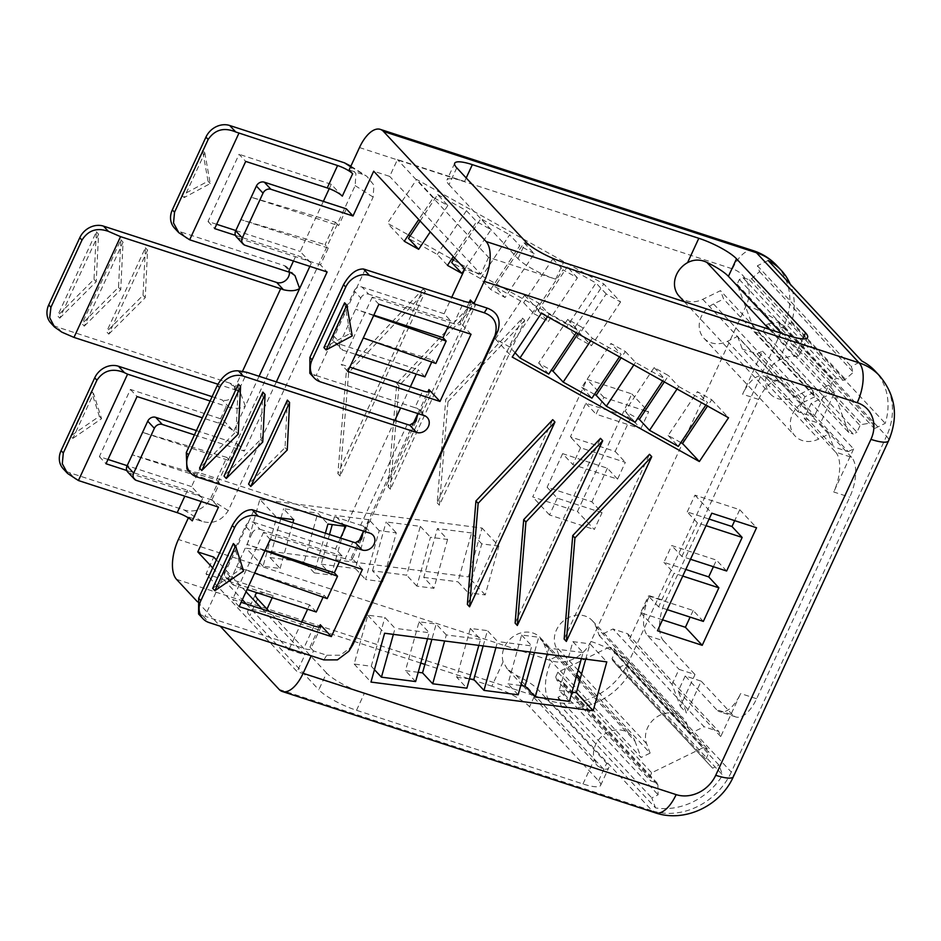<?xml version="1.0" encoding="UTF-8"?>
<svg xmlns="http://www.w3.org/2000/svg" width="941" height="941" viewBox="0 0 941 941"><rect width="100%" height="100%" fill="white"/><g stroke="black" fill="none" stroke-linecap="round" stroke-linejoin="round"><path stroke-width="0.71" stroke-dasharray="4.71 3.53" d="M522.549 318.093L437.177 502.847L445.763 399.372L522.549 318.093L524.76 320.458L439.388 505.223L437.177 502.847M439.388 505.223L447.975 401.748L445.763 399.372M447.975 401.748L524.76 320.458M350.605 166.745L366.919 176.39L373.906 185.154L373.142 197.081L228.263 510.61C221.641 520.796 212.901 524.396 202.044 521.408L188.729 517.08L188.365 517.868M362.438 174.285L349.123 169.956M604.64 452.703L631.799 393.914L587.043 379.352L532.712 496.93L577.468 511.492L604.64 452.703M606.192 293.921L596.018 283.006L566.847 326.786L577.021 337.701L606.192 293.921L620.59 301.955L603.781 283.923L416.64 179.449L387.457 223.229L408.476 234.956M410.147 235.897L451.656 259.069M453.339 260.01L574.61 327.715L603.781 283.923M259.857 499.4L482.039 528.054L468.406 576.892L246.224 548.25L259.857 499.4L276.666 517.432L277.689 517.574M390.362 489.273L398.949 385.798L475.734 304.519L390.362 489.273L388.151 486.897L396.737 383.434L473.523 302.143L388.151 486.897M340.077 476.064L348.664 372.589L425.45 291.31L340.077 476.064L337.866 473.688L346.453 370.225L423.238 288.934L337.866 473.688M628.906 674.474L722.688 775.09A63.235 54.272 137 0 1 655.524 807.896L561.742 707.279A63.235 54.272 137 0 0 628.906 674.474L625.165 664.475L718.948 765.092L722.688 775.09M609.38 647.055L557.884 672.203L651.666 772.808L703.162 747.66L609.38 647.055L613.897 648.525L615.167 651.89L612.05 658.618L612.826 660.7L618.837 667.569L712.631 768.185L718.948 765.092M618.837 667.569L625.165 664.475M612.826 660.7L712.631 768.185M612.05 658.618L705.832 759.234L706.609 761.304M615.167 651.89L708.949 752.506L705.832 759.234M613.897 648.525L707.691 749.13L708.949 752.506M703.162 747.66L707.691 749.13M651.666 772.808L649.478 777.56L650.737 780.936L657.147 783.018L657.912 785.088L658.112 794.804L651.784 797.897L655.524 807.896M557.884 672.203L555.696 676.955L649.478 777.56M555.696 676.955L556.954 680.319L650.737 780.936M556.954 680.319L563.353 682.401L657.147 783.018M563.353 682.401L564.13 684.472L564.329 694.187L558.001 697.281L561.742 707.279M564.329 694.187L658.112 794.804M558.001 697.281L651.784 797.897M564.13 684.472L657.912 785.088M507.305 669.027L503.106 661.841A22.76 19.538 137 0 1 513.939 636.081A22.76 19.538 137 0 1 540.31 637.669A22.76 19.538 137 0 1 543.804 643.35L634.94 741.12A22.76 19.538 137 0 0 631.435 735.439A22.76 19.538 137 0 0 605.075 733.839A22.76 19.538 137 0 0 594.241 759.61L597.841 766.15L603.722 769.232A31.618 6.963 24.8 0 0 608.721 767.832A31.618 6.963 24.8 0 0 606.674 763.233L537.652 689.2A31.618 6.963 24.8 0 0 516.091 675.226L507.305 669.027L521.185 683.931M503.106 661.841L491.861 686.189A31.618 6.963 -155.2 0 1 529.56 706.726L598.57 780.759A31.618 6.963 -155.2 0 1 600.629 785.347A31.618 6.963 -155.2 0 1 582.985 783.959L356.521 710.302A31.618 6.963 -155.2 0 1 318.811 689.765L326.574 672.98A31.618 6.963 24.8 0 0 364.285 693.505L297.133 671.662L206.008 573.904L213.772 557.107M543.804 643.35L549.944 659.759L641.068 757.517L650.125 753.106L580.374 678.273M634.94 741.12L641.068 757.517M672.062 684.366L679.014 669.333L694.999 674.532L680.296 706.362L672.062 684.366L629.6 638.81L627.718 633.775L612.967 628.976L599.299 635.657L595.806 626.318A22.76 19.538 137 0 0 592.301 620.648A22.76 19.538 137 0 0 565.353 619.449A22.76 19.538 137 0 0 555.508 646.008L558.989 655.336L549.944 659.759M558.989 655.336L576.915 674.568M595.806 626.318L686.942 724.088A22.76 19.538 137 0 0 683.437 718.406A22.76 19.538 137 0 0 656.489 717.207A22.76 19.538 137 0 0 646.632 743.766L650.125 753.106M599.299 635.657L690.423 733.415L704.103 726.746L612.967 628.976M686.942 724.088L690.423 733.415M627.718 633.775L718.853 731.545L704.103 726.746M851.605 457.326L820.199 423.626L834.902 391.797L811.166 403.395L804.214 418.427L835.62 452.127L851.605 457.326A31.618 14.644 108 0 1 849.735 497.189L756.599 698.74A31.618 14.644 108 0 1 735.768 716.936A31.618 14.644 108 0 1 732.604 714.866L716.619 709.667A31.618 14.644 -72 0 0 719.771 711.737A31.618 14.644 -72 0 0 740.614 693.541L720.735 736.568L718.853 731.545M720.735 736.568L678.261 691.012L685.213 675.967L701.198 681.166L686.483 713.007L678.261 691.012M680.296 706.362L686.483 713.007M629.6 638.81L649.478 595.771A31.618 14.644 108 0 0 647.608 635.634L679.014 669.333M647.608 635.634L663.593 640.833L694.999 674.532M663.593 640.833A31.618 14.644 108 0 1 665.463 600.97L758.599 399.419A31.618 14.644 108 0 1 779.442 381.223A31.618 14.644 108 0 1 782.594 383.293L814 416.981L828.715 385.151L834.902 391.797M732.604 714.866L701.198 681.166M768.174 260.504L757.387 265.774L759.575 271.631L751.624 278.701L749.389 279.795L742.978 277.713L739.344 279.489L737.144 284.241L754.988 331.938L759.505 333.408L763.139 331.632L766.256 324.904L768.491 323.81L862.274 424.426L872.236 422.744L874.436 428.602L885.222 423.332A63.235 54.272 137 0 0 875.071 370.977M768.491 323.81L778.454 322.128L872.236 422.744M778.454 322.128L780.642 327.986L874.436 428.602M780.642 327.986L791.44 322.716A63.235 54.272 137 0 0 790.193 284.135M766.256 324.904L860.039 425.52L862.274 424.426M763.139 331.632L856.933 432.248L860.039 425.52M759.505 333.408L853.287 434.024L856.933 432.248M754.988 331.938L848.77 432.554L853.287 434.024M848.77 432.554L830.927 384.857L833.126 380.105L836.761 378.329L843.171 380.411L845.406 379.317L853.358 372.248L851.17 366.39L861.956 361.121M737.144 284.241L830.927 384.857M739.344 279.489L833.126 380.105M742.978 277.713L836.761 378.329M749.389 279.795L843.171 380.411M751.624 278.701L845.406 379.317M759.575 271.631L853.358 372.248M757.387 265.774L851.17 366.39M791.44 322.716L885.222 423.332M684.283 301.696L770.267 393.938A22.76 19.538 137 0 1 778.701 360.403C785.182 357.274 790.44 355.933 794.486 356.38A31.618 6.963 24.8 0 0 799.485 354.98A31.618 6.963 24.8 0 0 797.427 350.381L781.524 333.326M679.143 296.168A22.76 19.538 137 0 0 702.774 299.32L720.488 290.663L723.617 299.05L814.753 396.82L811.613 388.433L720.488 290.663M770.267 393.938A22.76 19.538 137 0 0 793.898 397.078L811.613 388.433M814.753 396.82L804.673 401.736L713.549 303.967L723.617 299.05M713.549 303.967A22.76 19.538 137 0 0 703.88 338.16A22.76 19.538 137 0 0 727.511 341.301L737.579 336.384L828.715 434.142L818.635 439.059A22.76 19.538 137 0 1 795.004 435.918A22.76 19.538 137 0 1 804.673 401.736M737.579 336.384L742.32 349.04L833.444 446.81L828.715 434.142M782.594 383.293L766.609 378.094A31.618 14.644 -72 0 0 763.457 376.024A31.618 14.644 -72 0 0 742.614 394.22L762.504 351.181L757.07 353.84L742.32 349.04M757.07 353.84L848.194 451.609L833.444 446.81M828.715 385.151L804.967 396.749L798.015 411.782L814 416.981M848.194 451.609L853.628 448.951L811.166 403.395M762.504 351.181L804.967 396.749M766.609 378.094L798.015 411.782M257.893 593.03A31.618 6.963 -155.2 0 1 273.149 595.735L206.008 573.904M491.861 686.189L424.885 664.405M420.78 663.076L265.386 612.532A31.618 6.963 -155.2 0 0 247.754 611.144A31.618 6.963 -155.2 0 0 249.8 615.732L318.811 689.765M456.761 167.839L448.998 184.636A31.618 6.963 -155.2 0 1 446.94 180.037A31.618 6.963 -155.2 0 1 464.583 181.437L397.443 159.594L389.68 176.39L373.695 171.191M194.446 434.895L244.342 451.127L276.336 381.893M630.67 417.828L615.155 451.421L570.387 436.859L585.914 403.266L630.67 417.828L640.845 428.743L596.088 414.181L603.851 397.384L643.197 410.182M645.091 410.805L648.608 411.946L631.799 393.914M640.845 428.743L648.608 411.946M420.098 220.97L437.671 194.599L447.845 205.514L433.448 197.481L418.757 219.535M447.845 205.514L430.272 231.886M533.829 313.6L548.227 321.634L577.398 277.842L563 269.808L533.829 313.6L523.655 302.684L494.872 286.605L524.043 242.825L534.217 253.741L505.046 297.521L494.872 286.605M498.848 546.086L481.757 543.874L468.124 592.724L485.215 594.924L498.848 546.086L482.039 528.054M490.649 289.487L519.82 245.695L509.646 234.779L480.475 278.571L490.649 289.487L505.046 297.521M534.217 253.741L519.82 245.695M620.59 301.955L591.418 345.747L574.61 327.715M577.021 337.701L591.418 345.747M464.819 268.961L491.026 229.628L476.628 221.594L453.303 256.599M580.562 447.775L572.81 464.572L617.567 479.134L625.33 462.337L580.562 447.775L570.387 436.859M343.63 531.242L331.397 575.092L314.306 572.893L325.41 533.088M447.575 539.475L433.942 588.313L416.851 586.114L430.484 537.264L447.575 539.475L437.4 528.56L423.768 577.398L433.942 588.313M382.669 581.703L396.302 532.865L379.211 530.653L365.579 579.503L382.669 581.703L372.495 570.787L406.677 575.198L420.309 526.348L386.128 521.949L396.302 532.865M602.04 512.727L557.284 498.165L547.109 487.25L591.865 501.812L602.04 512.727L594.289 529.524L577.468 511.492M557.284 498.165L549.52 514.962L594.289 529.524M280.83 518.585L269.949 557.566L280.124 568.482L263.033 566.282L276.666 517.432M280.124 568.482L292.945 522.526M326.574 672.98L269.185 611.403M197.339 601.675L220.194 626.188M329.244 188.647L331.256 184.283L342.312 196.151M323.351 201.386L300.214 251.47L311.271 263.327A12.645 2.788 24.8 0 0 296.192 255.117L293.463 261.022M126.8 470.512L187.541 490.261A12.645 2.788 24.8 0 1 202.621 498.483L191.564 486.615L222.605 419.427L233.662 431.296A12.645 2.788 24.8 0 0 218.583 423.085L202.339 417.804M188.729 517.08L192.27 520.879M323.857 659.912L326.798 655.242L313.482 650.913L311.224 655.795M313.482 650.913L309.942 647.114A12.645 2.788 -155.2 0 1 310.765 648.949A12.645 2.788 -155.2 0 1 303.708 648.396L204.938 616.273L254.094 509.893M362.391 569.399L351.334 557.531A12.645 2.788 -155.2 0 1 352.157 559.377A12.645 2.788 -155.2 0 1 345.1 558.813L352.863 542.016M471.053 334.255L459.984 322.387A12.645 2.788 -155.2 0 1 460.808 324.222A12.645 2.788 -155.2 0 1 453.75 323.669L464.101 301.273M448.045 326.774L450.763 320.869L444.128 313.753L451.751 297.25M431.743 362.026L432.66 360.062L435.836 363.461M424.897 376.859L418.263 369.731L416.263 374.048M410.358 386.833L400.607 407.947M394.844 420.427L346.276 525.513M340.513 538.005L335.478 548.897L342.112 556.013L339.383 561.918M327.174 598.605L324.01 595.206L236.614 566.788L231.439 577.974A6.328 5.423 137 0 0 232.145 584.02A6.328 5.423 137 0 0 234.18 585.314L247.071 589.501M323.092 597.17L324.01 595.206M316.247 612.003L309.613 604.887L307.613 609.192M301.708 621.977L289.369 648.69M212.678 567.894L242.343 599.711M246.307 603.957L287.405 648.043M219.606 483.204L216.43 479.792L132.21 454.785L219.606 483.204L211.843 500L218.477 507.117M216.43 479.792L226.781 457.408L142.561 432.39L229.945 460.808L226.781 457.408M196.434 430.59L237.708 444.011L229.945 460.808M237.708 444.011L244.342 451.127M335.431 222.252L338.607 225.664L251.212 197.234L335.431 222.252L325.08 244.648L328.256 248.059L320.493 264.856L327.127 271.973M346.359 208.867L338.607 225.664M235.45 235.368L296.192 255.117M174.438 228.004A18.973 16.279 -43 0 0 180.554 231.874L284.453 265.668A9.481 8.14 -43 0 1 287.511 267.597A9.481 8.14 -43 0 1 289.452 272.267M348.935 164.922L355.921 173.685L355.157 185.612L210.29 499.142C203.656 509.328 194.916 512.927 184.071 509.94L69.305 472.617A18.973 16.279 -43 0 1 63.2 468.747M212.101 396.69L222.37 400.031L229.145 407.3A12.645 2.788 24.8 0 0 226.346 406.289L218.583 423.085M259.081 376.271L245.307 406.1L240.614 393.15L236.909 390.503L230.133 383.234A9.481 8.14 -43 0 1 233.192 385.163A9.481 8.14 -43 0 1 234.25 394.232A9.481 8.14 -43 0 1 222.37 400.031M230.133 383.234L56.954 326.915A18.973 16.279 -43 0 1 50.838 323.045M108.003 459.443L99.37 456.632L130.411 389.445L222.605 419.427M191.564 486.615L127.176 465.677M216.653 224.287L208.032 221.488L239.073 154.3L245.707 161.417M235.826 230.533L300.214 251.47M331.256 184.283L239.073 154.3M108.791 334.114L145.243 297.662L147.596 250.13L108.791 334.114L106.58 331.738L143.032 295.298L145.385 247.754L106.58 331.738M84.278 326.139L120.73 289.699L123.083 242.155L84.278 326.139L82.067 323.763L118.519 287.323L120.871 239.79L82.067 323.763M59.765 318.164L96.217 281.724L98.57 234.191L59.765 318.164L57.554 315.8L94.006 279.348L96.358 231.815L57.554 315.8M204.82 152.818L210.231 183.566L184.118 197.61L204.82 152.818L202.609 150.442L208.02 181.19L181.907 195.234L202.609 150.442M72.88 438.353L101.569 418.71L93.571 393.561L72.88 438.353L70.669 435.977L99.358 416.334L91.359 391.197L70.669 435.977M210.102 401.007L226.346 406.289M233.662 431.296L245.307 406.1C241.461 408.535 236.073 408.935 229.145 407.3M372.495 570.787L386.128 521.949M448.998 184.636L518.009 258.669A31.618 6.963 24.8 0 0 555.719 279.195L488.579 257.364L397.443 159.594M488.579 257.364L480.816 274.16L389.68 176.39M245.072 245.283L238.438 238.167A6.328 5.423 -43 0 1 236.391 236.873M211.843 500L129.776 473.311A6.328 5.423 -43 0 1 127.741 472.017M585.914 403.266L596.088 414.181M524.043 242.825L552.826 258.893L523.655 302.684M552.826 258.893L563 269.808M577.398 277.842L567.223 266.926L596.018 283.006M566.847 326.786L538.052 310.718L567.223 266.926M538.052 310.718L548.227 321.634M481.757 543.874L471.582 532.959L457.949 581.809L468.124 592.724M447.457 265.374L437.283 254.458L408.488 238.391M437.671 194.599L466.454 210.678L437.283 254.458M466.454 210.678L476.628 221.594M491.026 229.628L480.851 218.712L509.646 234.779M433.448 197.481L416.64 179.449M454.644 258.046L480.851 218.712M480.475 278.571L451.68 262.492M404.277 241.261L387.457 223.229M615.155 451.421L625.33 462.337M617.567 479.134L607.392 468.218L562.636 453.656L572.81 464.572M314.306 572.893L304.131 561.977L317.764 513.127L327.939 524.043M329.526 534.429L321.222 564.177L331.397 575.092M345.029 526.254L334.855 515.339L332.267 524.607M420.309 526.348L430.484 537.264M416.851 586.114L406.677 575.198M379.211 530.653L369.037 519.738L355.404 568.587L365.579 579.503M607.392 468.218L591.865 501.812M549.52 514.962L532.712 496.93M603.851 397.384L587.043 379.352M562.636 453.656L547.109 487.25M293.757 519.644L283.582 508.728L317.764 513.127M471.582 532.959L437.4 528.56M369.037 519.738L334.855 515.339M280.994 517.997L283.582 508.728M485.215 594.924L468.406 576.892M263.033 566.282L246.224 548.25M269.949 557.566L304.131 561.977M321.222 564.177L355.404 568.587M423.768 577.398L457.949 581.809M246.036 591.724L216.371 559.895M262.292 609.156L304.896 654.865L297.133 671.662M398.949 385.798L396.737 383.434M348.664 372.589L346.453 370.225M238.438 238.167L320.493 264.856M328.256 248.059L240.861 219.629L325.08 244.648M480.816 274.16L464.83 268.961M425.45 291.31L423.238 288.934M288.911 649.666L304.896 654.865M475.734 304.519L473.523 302.143M130.411 389.445L137.057 396.561M99.37 456.632L106.004 463.748M208.032 221.488L214.666 228.604M145.243 297.662L143.032 295.298M147.596 250.13L145.385 247.754M120.73 289.699L118.519 287.323M123.083 242.155L120.871 239.79M96.217 281.724L94.006 279.348M98.57 234.191L96.358 231.815M210.231 183.566L208.02 181.19M184.118 197.61L181.907 195.234M101.569 418.71L99.358 416.334M93.571 393.561L91.359 391.197M236.909 390.503A12.645 2.788 24.8 0 0 234.109 389.492L217.889 384.222M564.141 639.057L649.513 454.291M326.798 655.242L340.36 655.207L351.899 646.514M515.115 623.107L600.487 438.353M467.359 604.428L552.732 419.674M804.214 418.427L820.199 423.626M835.62 452.127A31.618 14.644 108 0 1 833.75 491.99L849.735 497.189M853.628 448.951L833.75 491.99M716.619 709.667L685.213 675.967M309.613 604.887L227.546 578.197A6.328 5.423 -43 0 1 225.511 576.904A6.328 5.423 -43 0 1 224.805 570.858L231.439 577.974M245.495 526.066A6.328 5.423 -43 0 1 253.411 522.208L260.057 529.324A6.328 5.423 137 0 0 252.141 533.194L245.495 526.066L224.805 570.858M253.411 522.208L335.478 548.897M333.455 335.714L340.089 342.83L360.791 298.038L354.157 290.922L333.455 335.714A6.328 5.423 -43 0 0 334.161 341.759A6.328 5.423 -43 0 0 336.196 343.042L418.263 369.731M354.157 290.922A6.328 5.423 -43 0 1 362.073 287.064L368.707 294.18A6.328 5.423 137 0 0 360.791 298.038M444.128 313.753L362.073 287.064M703.35 621.401L693.176 610.486L648.42 595.935L640.656 612.732L662.511 619.837M693.176 610.486L690.118 617.096M374.436 669.663L371.26 666.252L354.169 664.04L367.79 615.202L384.881 617.402L395.055 628.317L393.373 634.363M371.26 666.252L384.881 617.402M520.749 685.518L507.987 683.872L521.608 635.034L538.699 637.233L534.429 652.548M680.872 442.576L668.145 435.471L697.328 391.679L711.714 399.725L707.514 406.03M483.156 645.938L487.426 630.623L497.601 641.539L495.919 647.584M478.828 645.385L480.51 639.339L470.335 628.423L487.426 630.623M470.335 628.423L456.714 677.261L466.889 688.177M469.477 678.908L456.714 677.261M581.373 658.606L583.055 652.56L572.881 641.644L559.26 690.482L569.434 701.398M572.022 692.129L559.26 690.482M585.702 659.159L589.972 643.844L606.792 661.888M572.881 641.644L589.972 643.844M418.204 672.297L405.442 670.651L419.063 621.813L436.154 624.012L431.884 639.327M685.789 569.446L663.934 562.342L671.698 545.545L716.454 560.107L713.407 566.717M577.962 333.69L582.161 327.386L567.764 319.352L538.593 363.144L551.308 370.236M664.334 381.917L668.533 375.612L654.136 367.578L624.965 411.358L637.68 418.463M594.489 394.35L581.773 387.245L610.944 343.465L625.342 351.499L621.142 357.803M709.079 519.056L687.224 511.951L697.399 522.867L706.021 525.678M687.224 511.951L694.976 495.154L739.744 509.716L734.698 520.632M547.486 316.682L549.144 314.2L538.97 303.284L524.572 295.239L495.401 339.031L509.799 347.064L515.092 352.746M538.97 303.284L509.799 347.064M270.208 539.416L263.574 532.3L345.1 558.813M263.574 532.3L232.533 599.488L241.155 602.287M198.586 614.003L204.938 616.273M364.379 531.406L365.908 529.618L365.543 527.172L363.144 525.937A12.645 2.788 -155.2 0 1 360.626 525.219L200.504 473.147L247.06 372.365M287.381 400.101L285.041 447.634L248.577 484.086M262.868 392.126L260.528 439.659L224.064 476.111M238.367 384.151L236.015 431.696L199.563 468.136M212.678 588.325L241.367 568.67L233.368 543.533M344.606 302.79L350.017 333.526L323.916 347.582M365.331 269.15L316.176 375.518L309.824 373.259M378.858 304.272L372.224 297.156L453.75 323.669M372.224 297.156L341.183 364.332L349.817 367.143M316.176 375.518L414.946 407.653L422.709 390.856M418.71 413.828L420.239 412.052L419.874 409.594L417.475 408.359A12.645 2.788 -155.2 0 1 414.946 407.653M625.342 351.499L635.516 362.414L664.311 378.494L662.652 380.976M635.516 362.414L633.858 364.908M667.216 609.65L658.594 606.851L674.109 573.257L663.934 562.342M682.743 576.057L674.109 573.257M252.141 533.194L236.614 566.788L254.635 573.116M340.089 342.83A6.328 5.423 137 0 0 340.795 348.876A6.328 5.423 137 0 0 342.83 350.17L355.722 354.357M658.594 606.851L648.42 595.935M521.608 635.034L531.783 645.949L497.601 641.539M530.101 651.995L531.783 645.949M518.162 694.787L507.987 683.872M583.055 652.56L548.874 648.149L547.192 654.195M548.874 648.149L538.699 637.233M705.844 405.089L707.503 402.595L697.328 391.679M668.145 435.471L678.32 446.387M419.063 621.813L429.237 632.728L395.055 628.317M427.555 638.774L429.237 632.728M415.616 681.566L405.442 670.651M354.169 664.04L370.977 682.072M480.51 639.339L446.328 634.928L444.646 640.974M446.328 634.928L436.154 624.012M367.79 615.202L384.61 633.234M690.506 559.26L681.872 556.46L671.698 545.545M726.628 571.011L716.454 560.107M548.768 374.059L538.593 363.144M567.764 319.352L577.939 330.267L576.28 332.761M590.677 340.795L592.336 338.301L582.161 327.386M677.05 389.009L678.708 386.528L668.533 375.612M635.14 422.274L624.965 411.358M654.136 367.578L664.311 378.494M619.472 356.862L621.131 354.381L610.944 343.465M581.773 387.245L591.948 398.161M739.744 509.716L756.552 527.748M694.976 495.154L711.796 513.186M640.656 612.732L657.465 630.764M681.872 556.46L697.399 522.867M495.401 339.031L512.21 357.062M711.714 399.725L728.534 417.757M524.572 295.239L541.393 313.282M549.144 314.2L577.939 330.267M592.336 338.301L621.131 354.381M678.708 386.528L707.503 402.595M450.763 320.869L368.707 294.18M373.636 315.576L355.616 309.236L373.824 315.164M363.297 337.972L432.66 360.062M260.057 529.324L342.112 556.013M265.174 550.309L246.965 544.392L264.986 550.72M347.817 371.46L341.183 364.332M239.167 606.604L232.533 599.488M285.041 447.634L287.252 450.01M260.528 439.659L262.739 442.035M236.015 431.696L238.226 434.06M241.367 568.67L243.578 571.046M350.017 333.526L352.228 335.902M186.883 469.006L191.846 471.629L200.504 473.147M359.474 147.561L732.486 268.879A31.618 27.136 -43 0 1 746.189 305.531L590.972 641.456A31.618 27.136 -43 0 1 551.391 660.782L178.39 539.475M590.972 641.456A31.618 6.963 -155.2 0 1 628.67 661.993A63.235 54.272 -43 0 1 549.52 700.645A31.618 14.644 108 0 1 551.391 660.782M746.189 305.531A31.618 6.963 -155.2 0 1 783.888 326.068L628.67 661.993L731.31 772.091L886.528 436.165L783.888 326.068A63.235 54.272 137 0 0 776.854 265.621M176.508 579.327L549.52 700.645L652.148 810.754A63.235 54.272 137 0 0 731.31 772.091A31.618 6.963 24.8 0 1 733.368 776.69M516.091 675.226L603.722 769.232M598.57 780.759L606.674 763.233M537.652 689.2L529.56 706.726M581.573 673.968L646.632 743.766M578.115 670.263L555.508 646.008M649.478 595.771L665.463 600.97M888.586 440.764A31.618 6.963 24.8 0 0 886.528 436.165A63.235 54.272 137 0 0 879.494 375.73M753.318 250.671A31.618 14.644 -72 0 0 732.486 268.879M797.427 350.381L802.755 338.866M769.268 329.338L794.486 356.38M702.774 299.32L793.898 397.078M727.511 341.301L818.635 439.059M758.599 399.419L742.614 394.22M273.149 595.735L272.243 597.688M266.997 609.05L265.386 612.532M466.195 177.955L464.583 181.437M257.563 598.935L249.8 615.732M279.136 689.435L652.148 810.754A31.618 14.644 -72 0 0 655.312 812.824M311.271 263.327L309.871 266.362M202.621 498.483L201.221 501.506M309.942 647.114L319.187 627.118M351.334 557.531L358.309 542.428M363.532 531.124L412.64 424.861M417.863 413.558L427.837 391.974M459.984 322.387L469.23 302.39M180.554 231.874L186.589 238.355M284.453 265.668L291.24 272.937M210.29 499.142L228.263 510.61M355.157 185.612L373.142 197.081M184.071 509.94L202.044 521.408M69.305 472.617L75.351 479.098M187.541 490.261L184.812 496.166M136.41 480.428L129.776 473.311M518.009 258.669L525.772 241.872M234.109 389.492L242.39 371.554M61.847 332.161L56.954 326.915M778.701 360.403L789.946 336.055M756.599 698.74L740.614 693.541M555.719 279.195L563.471 262.398M582.985 783.959L594.241 759.61M356.521 710.302L364.285 693.505M314.059 626L303.708 648.396M363.144 525.937L369.931 533.206M424.25 415.628L417.475 408.359M320.34 381.834L314.294 375.353M227.546 578.197L234.18 585.314M336.196 343.042L342.83 350.17M203.056 616.096L209.102 622.577M407.194 424.438L360.626 525.219M196.74 476.887L191.846 471.629M522.937 685.801L597.841 766.162M540.31 637.669L576.41 676.403M579.856 680.108L631.435 735.439M592.301 620.648L683.437 718.406M703.88 338.16L795.004 435.918M779.442 381.223L763.457 376.024M255.505 594.347L247.754 611.144M294.945 275.572L287.511 267.597M454.703 163.24L446.94 180.037M350.875 166.157L366.919 176.39M240.625 393.138L233.192 385.163M799.485 354.98L807.59 337.454M735.768 716.936L719.771 711.737M321.116 626.553L310.765 648.949M361.556 539.028L352.157 559.377M365.543 527.16L372.977 535.135M429.766 391.409L420.227 412.04M600.629 785.347L608.721 767.832M225.511 576.904L232.145 584.02M334.161 341.759L340.795 348.876M471.159 301.826L460.808 324.222M419.874 409.594L427.308 417.569M415.887 421.462L365.908 529.618"/><path stroke-width="1.41" d="M208.161 139.468L174.532 212.243L173.532 223.029L178.837 232.721L174.438 228.004A18.973 16.279 -43 0 1 172.321 209.878L205.95 137.092L208.161 139.468C214.913 129.576 224.111 127.082 235.744 131.975L337.584 165.545A12.645 2.788 24.8 0 1 352.663 173.756L349.123 169.956L359.474 147.561A31.618 14.644 108 0 1 380.305 129.364A31.618 14.644 108 0 1 383.469 131.434L756.47 252.753L859.109 362.85A31.618 14.644 108 0 1 857.227 402.713A31.618 27.136 137 0 1 870.943 439.365A31.618 6.963 24.8 0 0 888.586 440.764C898.714 416.828 895.679 395.149 879.494 375.73A63.235 54.272 137 0 0 859.109 362.85L486.097 241.531L383.469 131.434M188.365 517.868L178.39 539.475A31.618 14.644 108 0 0 176.508 579.327L197.339 601.675M408.476 234.956L410.147 235.897M451.656 259.069L453.339 260.01M576.915 674.568L580.374 678.273M790.193 284.135A63.235 54.272 137 0 0 781.277 270.373A63.235 54.272 137 0 0 768.174 260.504L861.956 361.121A63.235 54.272 137 0 1 875.071 370.977L879.494 375.73M472.347 164.64A31.618 6.963 24.8 0 0 454.703 163.24A31.618 6.963 24.8 0 0 456.761 167.839L525.772 241.872A31.618 6.963 24.8 0 0 563.471 262.398L789.946 336.055A31.618 6.963 24.8 0 0 807.59 337.454A31.618 6.963 24.8 0 0 805.531 332.855L736.521 258.822A31.618 6.963 24.8 0 0 698.81 238.296L472.347 164.64L466.195 177.955M781.524 333.326L728.416 276.348A31.618 6.963 24.8 0 0 706.856 262.374C700.304 259.234 693.87 259.316 687.565 262.645A22.76 19.538 137 0 0 679.143 296.168L684.283 301.696M216.371 559.895L213.772 557.107L197.786 551.908L212.678 567.894M424.885 664.405L420.78 663.076M235.685 230.827L242.331 237.955A6.328 5.423 137 0 0 243.025 243.99L236.391 236.873A6.328 5.423 -43 0 1 235.685 230.827L256.387 186.036A6.328 5.423 -43 0 1 264.303 182.178L346.359 208.867L353.004 215.983L373.695 171.191L464.83 268.961L451.751 297.25M353.004 215.983L270.937 189.294A6.328 5.423 137 0 0 263.021 193.164L256.387 186.036M242.331 237.955L263.021 193.164M243.025 243.99A6.328 5.423 137 0 0 245.072 245.283L327.127 271.973L276.336 381.893M154.371 428.308L147.737 421.192L127.035 465.983L133.669 473.1L154.371 428.308A6.328 5.423 137 0 1 162.287 424.438L194.446 434.895M133.669 473.1A6.328 5.423 137 0 0 134.375 479.145A6.328 5.423 137 0 0 136.41 480.428L218.477 507.117L197.786 551.908M643.197 410.182L645.091 410.805M418.757 219.535L404.277 241.261L418.663 249.306L408.488 238.391L420.098 220.97M430.272 231.886L418.663 249.306M453.303 256.599L447.457 265.374L461.855 273.408L464.819 268.961M325.41 533.088L327.939 524.043L345.029 526.254L343.63 531.242M277.689 517.574L293.757 519.644L292.945 522.526M269.185 611.403L257.563 598.935A31.618 6.963 -155.2 0 1 255.505 594.347A31.618 6.963 -155.2 0 1 257.893 593.03M220.194 626.188L279.136 689.435A31.618 14.644 -72 0 0 282.3 691.506A31.618 14.644 -72 0 0 303.131 673.309L676.144 794.616A31.618 27.136 137 0 0 715.725 775.29L870.943 439.365M329.244 188.647L323.351 201.386M311.224 655.795L303.131 673.309M331.35 636.587L239.167 606.604L270.208 539.416L362.391 569.399L331.35 636.587L320.293 624.718A12.645 2.788 -155.2 0 1 321.116 626.553A12.645 2.788 -155.2 0 1 314.059 626L241.155 602.287M440 401.442L347.817 371.46L378.858 304.272L471.053 334.255L440 401.442L428.943 389.574A12.645 2.788 -155.2 0 1 429.766 391.409A12.645 2.788 -155.2 0 1 422.709 390.856L349.817 367.143M190.623 473.017L186.883 469.006L186.306 452.515L188.518 454.891A18.973 16.279 137 0 0 190.623 473.017A18.973 16.279 137 0 0 196.74 476.887L369.931 533.206A9.481 8.14 137 0 1 372.977 535.135A9.481 8.14 137 0 1 374.036 544.204A9.481 8.14 137 0 1 362.167 550.003L258.257 516.209A18.973 16.279 137 0 0 234.509 527.807L200.88 600.593A18.973 16.279 137 0 0 202.985 618.719A18.973 16.279 137 0 0 209.102 622.577L323.857 659.912L337.419 659.876L348.958 651.184L494.954 335.584C498.236 324.316 494.672 316.717 484.25 312.788L487.191 308.119L473.876 303.79L470.335 299.991A12.645 2.788 -155.2 0 1 471.159 301.826A12.645 2.788 -155.2 0 1 464.101 301.273L363.449 268.985C356.227 268.82 349.593 274.054 343.536 284.688L309.907 357.474L309.824 373.259L314.223 377.976A18.973 16.279 137 0 0 320.34 381.834L424.25 415.628A9.481 8.14 137 0 1 427.308 417.569A9.481 8.14 137 0 1 428.367 426.626A9.481 8.14 137 0 1 416.487 432.425L243.307 376.106A18.973 16.279 137 0 0 219.559 387.704L217.347 385.328C223.193 375.024 230.216 370.201 238.414 370.86L247.06 372.365L407.194 424.438A12.645 2.788 -155.2 0 0 409.711 425.156L416.487 432.425M473.876 303.79L484.227 281.394A31.618 14.644 -72 0 0 486.097 241.531M373.824 315.164L443.011 337.666L448.045 326.774M443.011 337.666L446.175 341.065L435.836 363.461L363.297 337.972M355.722 354.357L424.897 376.859L431.743 362.026M416.263 374.048L410.358 386.833M400.607 407.947L394.844 420.427M346.276 525.513L340.513 538.005M254.635 573.116L327.174 598.605L337.525 576.21L334.349 572.81L339.383 561.918M247.071 589.501L316.247 612.003L323.092 597.17M307.613 609.192L301.708 621.977M289.369 648.69L288.911 649.666L287.405 648.043M242.343 599.711L246.307 603.957M352.663 173.756L342.312 196.151A12.645 2.788 24.8 0 0 327.233 187.941L337.584 165.545M238.814 133.422L189.659 239.79L288.428 271.914A12.645 2.788 -155.2 0 1 291.24 272.937L294.945 275.572L299.626 288.522C295.78 290.957 290.404 291.357 283.476 289.734A12.645 2.788 24.8 0 0 280.665 288.711L120.542 236.638L73.974 337.407L217.889 384.222M327.233 187.941L245.707 161.417L214.666 228.604L235.45 235.368M178.837 232.721L189.659 239.79M289.452 272.267A9.481 8.14 -43 0 1 288.569 276.666A9.481 8.14 -43 0 1 276.701 282.465L103.51 226.134L108.403 231.38L120.542 236.638M61.083 450.621L63.294 452.997L62.294 463.772L67.587 473.464L63.2 468.747A18.973 16.279 -43 0 1 61.083 450.621L94.712 377.835A18.973 16.279 -43 0 1 118.46 366.237L212.101 396.69M54.578 327.068L50.838 323.045A18.973 16.279 -43 0 1 48.72 304.919L50.932 307.295L49.708 317.693L54.578 327.068L61.847 332.161L73.974 337.407M108.403 231.38C97.041 227.334 88.231 230.239 81.985 240.108L79.773 237.732L48.72 304.919M79.773 237.732A18.973 16.279 -43 0 1 103.51 226.134M205.95 137.092A18.973 16.279 -43 0 1 229.698 125.494L344.465 162.817L350.605 166.745M350.875 166.157L344.465 162.817M127.176 465.677L108.003 459.443M216.653 224.287L235.826 230.533M201.221 501.506L192.27 520.879A12.645 2.788 24.8 0 0 177.19 512.657L78.421 480.533L67.587 473.464M78.421 480.533L127.576 374.165L124.506 372.718C112.873 367.825 103.675 370.331 96.923 380.211L94.712 377.835M63.294 452.997L96.923 380.211M202.339 417.804L137.057 396.561L106.004 463.748L126.8 470.512M127.576 374.165L210.102 401.007M147.737 421.192A6.328 5.423 -43 0 1 155.653 417.322L196.434 430.59M134.375 479.145L127.741 472.017A6.328 5.423 -43 0 1 127.035 465.983M461.855 273.408L451.68 262.492L454.644 258.046M332.267 524.607L329.526 534.429M280.83 518.585L280.994 517.997M262.292 609.156L246.036 591.724M81.985 240.108L50.932 307.295M566.353 641.421L651.725 456.667L574.939 537.958L566.353 641.421L564.141 639.057L572.728 535.582L574.939 537.958M572.728 535.582L649.513 454.291L651.725 456.667M348.958 651.184L353.016 644.444L497.895 330.914C501.177 319.646 497.613 312.047 487.191 308.119M729.393 586.537L702.221 645.314L657.465 630.764L711.796 513.186L756.552 527.748L729.393 586.537M384.61 633.234L606.792 661.888L593.159 710.726L370.977 682.072L384.61 633.234M512.21 357.062L699.351 461.537L728.534 417.757L541.393 313.282L512.21 357.062M602.699 440.717L600.487 438.353L523.702 519.632L515.115 623.107L517.327 625.483L602.699 440.717L525.913 522.008L517.327 625.483M554.943 422.05L552.732 419.674L475.934 500.965L467.359 604.428L469.571 606.804L554.943 422.05L478.146 503.329L469.571 606.804M662.511 619.837L685.413 627.282L702.221 645.314M690.118 617.096L685.413 627.282M534.429 652.548L525.078 686.083L520.749 685.518M707.514 406.03L682.543 443.505L699.351 461.537M680.872 442.576L682.543 443.505M495.919 647.584L483.98 690.388L473.805 679.473L483.156 645.938M473.805 679.473L469.477 678.908M585.702 659.159L576.351 692.694L572.022 692.129M431.884 639.327L422.533 672.862L418.204 672.297M713.407 566.717L708.702 576.892L685.789 569.446M551.308 370.236L552.99 371.177L577.962 333.69M637.68 418.463L639.362 419.404L664.334 381.917M621.142 357.803L596.171 395.291L594.489 394.35M734.698 520.632L731.98 526.513L709.079 519.056M200.88 600.593L198.669 598.217L232.298 525.431C238.355 514.809 244.989 509.563 252.212 509.728L352.863 542.016A12.645 2.788 24.8 0 0 355.392 542.734L361.556 539.028M198.669 598.217L198.586 614.003L202.985 618.719M358.309 542.428L362.979 532.335L361.697 538.734M363.532 531.124L362.979 532.335L364.379 531.406M484.25 312.788L369.495 275.466A18.973 16.279 137 0 0 345.747 287.064L312.118 359.838A18.973 16.279 137 0 0 314.223 377.976M188.518 454.891L219.559 387.704M250.788 486.45L248.577 484.086L287.381 400.101L289.593 402.477L287.252 450.01L250.788 486.45L289.593 402.477M226.275 478.487L224.064 476.111L262.868 392.126L265.08 394.502L262.739 442.035L226.275 478.487L265.08 394.502M201.774 470.512L199.563 468.136L238.367 384.151L240.578 386.528L238.226 434.06L201.774 470.512L240.578 386.528M235.579 545.909L233.368 543.533L212.678 588.325L214.889 590.701L243.578 571.046L235.579 545.909L214.889 590.701M326.127 349.946L323.916 347.582L344.606 302.79L346.817 305.166L352.228 335.902L326.127 349.946L346.817 305.166M412.64 424.861L417.31 414.769L418.71 413.828M662.652 380.976L635.14 422.274L606.345 406.206L596.171 395.291M633.858 364.908L606.345 406.206M682.743 576.057L718.877 587.807L703.35 621.401L667.216 609.65M393.373 634.363L381.434 677.167L374.436 669.663M483.98 690.388L518.162 694.787L530.101 651.995M525.078 686.083L535.253 696.999L569.434 701.398L581.373 658.606M547.192 654.195L535.253 696.999M639.362 419.404L649.537 430.308L678.32 446.387L705.844 405.089M478.828 645.385L466.889 688.177L432.707 683.778L422.533 672.862M381.434 677.167L415.616 681.566L427.555 638.774M576.351 692.694L593.159 710.726M444.646 640.974L432.707 683.778M718.877 587.807L708.702 576.892M706.021 525.678L742.155 537.429L726.628 571.011L690.506 559.26M576.28 332.761L548.768 374.059L519.973 357.98L515.092 352.746M552.99 371.177L563.165 382.093L590.677 340.795M649.537 430.308L677.05 389.009M563.165 382.093L591.948 398.161L619.472 356.862M742.155 537.429L731.98 526.513M547.486 316.682L519.973 357.98M523.702 519.632L525.913 522.008M475.934 500.965L478.146 503.329M446.175 341.065L373.636 315.576M334.349 572.81L265.174 550.309M264.986 550.72L337.525 576.21M417.863 413.558L416.028 421.168L409.711 425.156M186.306 452.515L217.347 385.328M581.573 673.968L578.115 670.263M776.854 265.621A63.235 54.272 137 0 0 756.47 252.753A31.618 14.644 -72 0 0 753.318 250.671L753.318 250.671C762.457 253.67 770.303 258.657 776.854 265.621L781.277 270.373M736.521 258.822L728.416 276.348M802.755 338.866L805.531 332.855M769.268 329.338L706.856 262.374M272.243 597.688L266.997 609.05M698.81 238.296L687.565 262.645M309.871 266.362L259.081 376.271M319.187 627.118L320.293 624.718M427.837 391.974L428.943 389.574M469.23 302.39L470.335 299.991M293.463 261.022L288.428 271.914M283.476 289.734L276.701 282.465M184.812 496.166L177.19 512.657M118.46 366.237L124.506 372.718M270.937 189.294L264.303 182.178M162.287 424.438L155.653 417.322M174.532 212.243L172.321 209.878M235.744 131.975L229.698 125.494M242.39 371.554L280.665 288.711M484.227 281.394L857.227 402.713M715.725 775.29A31.618 6.963 24.8 0 0 733.368 776.69L888.586 440.764M733.368 776.69C720.606 805.708 684.872 822.987 655.312 812.824L655.312 812.824A31.618 14.644 -72 0 0 676.144 794.616M258.257 516.209L252.212 509.728M362.167 550.003L355.392 542.734M494.954 335.584L497.895 330.914M350.076 649.114L353.016 644.444M369.495 275.466L363.449 268.985M309.907 357.474L312.118 359.838M345.747 287.064L343.536 284.688M232.298 525.431L234.509 527.807M238.414 370.86L243.307 376.106M521.185 683.931L522.937 685.801M576.41 676.403L579.856 680.108M380.305 129.364L753.318 250.671M282.3 691.506L655.312 812.824"/></g></svg>
